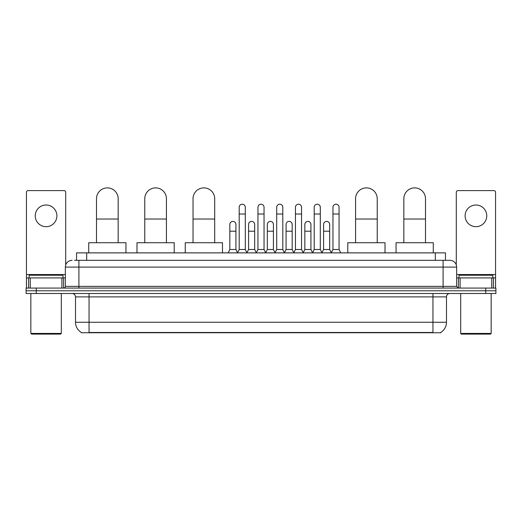 <?xml version="1.0" encoding="UTF-8"?>
<svg xmlns="http://www.w3.org/2000/svg" width="522" height="522" viewBox="0 0 522 522"><rect width="100%" height="100%" fill="white"/><g stroke="black" fill="none" stroke-linecap="round" stroke-linejoin="round"><path stroke-width="0.78" d="M76.538 260.321L76.538 252.876L445.462 252.876L445.462 260.321M440.731 332.423L440.731 332.755L81.269 332.755L81.269 332.423M81.373 332.481A11.849 11.849 0 0 1 75.514 322.263L89.053 322.263L89.053 332.481L432.947 332.481L432.947 322.263L446.486 322.263L446.486 296.881A3.386 3.386 0 0 1 449.866 293.495M75.514 322.263L75.514 296.881C75.318 294.819 74.189 293.697 72.134 293.495M440.627 332.481A11.849 11.849 0 0 0 446.486 322.263M36.253 288.079L495.9 288.079L495.9 290.787L26.1 290.787L26.1 293.495L36.253 293.495L36.253 290.787L26.1 290.787L26.1 288.079L36.253 288.079L36.253 290.787L495.9 290.787L495.9 293.495L36.253 293.495M74.659 260.321L449.866 260.321A6.766 6.766 0 0 1 456.639 267.094L456.639 286.382L458.329 288.079M74.502 260.321L78.9 260.321L78.9 267.094L65.361 267.094L65.361 286.382A1.69 1.69 0 0 1 63.671 288.079M72.134 260.321A6.766 6.766 0 0 0 65.361 267.094M456.639 267.094L443.1 267.094L443.1 260.321L449.866 260.321M46.073 205.015A10.832 10.832 0 0 0 35.242 215.847A10.832 10.832 0 0 0 46.073 226.678A10.832 10.832 0 0 0 56.898 215.847A10.832 10.832 0 0 0 46.073 205.015M61.896 288.079L61.896 277.926L30.243 277.926L30.243 288.079M65.7 264.98L65.7 192.292A1.69 1.69 0 0 0 64.01 190.595L28.129 190.595A1.69 1.69 0 0 0 26.439 192.292L26.439 277.926L30.243 277.926M61.896 277.926L65.361 277.926M26.439 288.079L26.439 277.926M60.624 334.113L31.516 334.113L30.837 333.434L61.302 333.434L60.624 334.113M30.837 293.495L30.837 333.434M61.302 293.495L61.302 333.434M62.992 277.926L62.992 275.218L29.147 275.218L29.147 277.926M96.505 242.723L96.505 198.719A10.832 10.832 0 0 1 107.336 187.887A10.832 10.832 0 0 1 118.168 198.719A10.832 10.832 0 0 0 107.336 187.887M118.168 242.723L118.168 198.719M125.952 252.876L125.952 242.723L88.72 242.723L88.72 252.876M144.77 242.723L144.77 198.719A10.832 10.832 0 0 1 155.602 187.887A10.832 10.832 0 0 1 166.433 198.719A10.832 10.832 0 0 0 155.602 187.887M166.433 242.723L166.433 198.719M174.218 252.876L174.218 242.723L136.986 242.723L136.986 252.876M193.036 242.723L193.036 198.719A10.832 10.832 0 0 1 203.867 187.887A10.832 10.832 0 0 1 214.699 198.719A10.832 10.832 0 0 0 203.867 187.887M214.699 242.723L214.699 198.719M222.483 252.876L222.483 242.723L185.251 242.723L185.251 252.876M355.567 242.723L355.567 198.719A10.832 10.832 0 0 1 366.398 187.887A10.832 10.832 0 0 1 377.23 198.719A10.832 10.832 0 0 0 366.398 187.887M377.23 242.723L377.23 198.719M385.014 252.876L385.014 242.723L347.782 242.723L347.782 252.876M403.832 242.723L403.832 198.719A10.832 10.832 0 0 1 414.664 187.887A10.832 10.832 0 0 1 425.495 198.719A10.832 10.832 0 0 0 414.664 187.887M425.495 242.723L425.495 198.719M433.28 252.876L433.28 242.723L396.048 242.723L396.048 252.876M237.51 252.876L239.2 249.49L245.294 249.49L246.984 252.876M245.294 249.49L245.294 207.254A3.047 3.047 0 0 0 242.247 204.206A3.047 3.047 0 0 1 242.443 204.213M239.2 249.49L239.2 214.02L245.294 214.02M239.2 214.02L239.2 207.254A3.047 3.047 0 0 1 242.247 204.206M256.263 252.876L257.953 249.49L264.047 249.49L265.737 252.876M264.047 249.49L264.047 207.254A3.047 3.047 0 0 0 261 204.206A3.047 3.047 0 0 1 261.189 204.213M257.953 249.49L257.953 214.02L264.047 214.02M257.953 214.02L257.953 207.254A3.047 3.047 0 0 1 261 204.206M275.016 252.876L276.706 249.49L282.8 249.49L284.49 252.876M282.8 249.49L282.8 207.254A3.047 3.047 0 0 0 279.753 204.206A3.047 3.047 0 0 1 279.942 204.213M276.706 249.49L276.706 214.02L282.8 214.02M276.706 214.02L276.706 207.254A3.047 3.047 0 0 1 279.753 204.206M293.762 252.876L295.459 249.49L301.546 249.49L303.243 252.876M301.546 249.49L301.546 207.254A3.047 3.047 0 0 0 298.506 204.206A3.047 3.047 0 0 1 298.695 204.213M295.459 249.49L295.459 214.02L301.546 214.02M295.459 214.02L295.459 207.254A3.047 3.047 0 0 1 298.506 204.206M312.515 252.876L314.205 249.49L320.299 249.49L321.996 252.876M320.299 249.49L320.299 207.254A3.047 3.047 0 0 0 317.252 204.206A3.047 3.047 0 0 1 317.448 204.213M314.205 249.49L314.205 214.02L320.299 214.02M314.205 214.02L314.205 207.254A3.047 3.047 0 0 1 317.252 204.206M331.268 252.876L332.958 249.49L339.052 249.49L340.742 252.876M339.052 249.49L339.052 207.254A3.047 3.047 0 0 0 336.005 204.206A3.047 3.047 0 0 1 336.194 204.213M332.958 249.49L332.958 214.02L339.052 214.02M332.958 214.02L332.958 207.254A3.047 3.047 0 0 1 336.005 204.206M228.134 252.876L229.824 249.49L235.918 249.49L237.562 252.772M235.918 249.49L235.918 224.447A3.047 3.047 0 0 0 233.066 221.406A3.047 3.047 0 0 1 235.918 224.447M229.824 249.49L229.824 231.213L235.918 231.213M229.824 231.213L229.824 224.447A3.047 3.047 0 0 1 233.066 221.406M246.939 252.772L248.576 249.49L254.671 249.49L256.315 252.772M254.671 249.49L254.671 224.447A3.047 3.047 0 0 0 251.813 221.406A3.047 3.047 0 0 1 254.671 224.447M248.576 249.49L248.576 231.213L254.671 231.213M248.576 231.213L248.576 224.447A3.047 3.047 0 0 1 251.813 221.406M265.685 252.772L267.329 249.49L273.424 249.49L275.061 252.772M273.424 249.49L273.424 224.447A3.047 3.047 0 0 0 270.566 221.406A3.047 3.047 0 0 1 273.424 224.447M267.329 249.49L267.329 231.213L273.424 231.213M267.329 231.213L267.329 224.447A3.047 3.047 0 0 1 270.566 221.406M284.438 252.772L286.082 249.49L292.176 249.49L293.814 252.772M292.176 249.49L292.176 224.447A3.047 3.047 0 0 0 289.318 221.406A3.047 3.047 0 0 1 292.176 224.447M286.082 249.49L286.082 231.213L292.176 231.213M286.082 231.213L286.082 224.447A3.047 3.047 0 0 1 289.318 221.406M303.191 252.772L304.835 249.49L310.923 249.49L312.567 252.772M310.923 249.49L310.923 224.447A3.047 3.047 0 0 0 308.071 221.406A3.047 3.047 0 0 1 310.923 224.447M304.835 249.49L304.835 231.213L310.923 231.213M304.835 231.213L304.835 224.447A3.047 3.047 0 0 1 308.071 221.406M321.943 252.772L323.581 249.49L329.676 249.49L331.32 252.772M329.676 249.49L329.676 224.447A3.047 3.047 0 0 0 326.824 221.406A3.047 3.047 0 0 1 329.676 224.447M323.581 249.49L323.581 231.213L329.676 231.213M323.581 231.213L323.581 224.447A3.047 3.047 0 0 1 326.824 221.406M475.927 205.015A10.832 10.832 0 0 0 465.102 215.847A10.832 10.832 0 0 0 475.927 226.678A10.832 10.832 0 0 0 486.758 215.847A10.832 10.832 0 0 0 475.927 205.015M491.757 288.079L491.757 277.926L460.104 277.926L460.104 288.079M491.757 277.926L495.561 277.926L495.561 192.292A1.69 1.69 0 0 0 493.871 190.595L457.99 190.595A1.69 1.69 0 0 0 456.3 192.292L456.3 264.98M456.639 277.926L460.104 277.926M495.561 277.926L495.561 288.079M490.484 334.113L461.376 334.113L460.698 333.434L491.163 333.434L490.484 334.113M460.698 293.495L460.698 333.434M491.163 293.495L491.163 333.434M492.853 277.926L492.853 275.218L459.008 275.218L459.008 277.926M431.59 332.755L431.59 332.423M90.41 332.755L90.41 332.423M86.691 260.321L86.691 252.876M435.309 260.321L435.309 252.876M432.947 293.495L432.947 296.881L75.514 296.881M446.486 296.881L432.947 296.881L432.947 322.263L89.053 322.263L89.053 293.495M485.747 293.495L485.747 288.079M78.9 288.079L78.9 286.382L456.639 286.382M65.361 286.382L78.9 286.382L78.9 267.094L443.1 267.094L443.1 288.079M65.361 274.539L26.439 274.539M63.56 277.926L63.56 288.079M26.465 277.926L26.465 288.079M28.579 288.079L28.579 277.926M96.505 219.031L118.168 219.031M144.77 219.031L166.433 219.031M193.036 219.031L214.699 219.031M355.567 219.031L377.23 219.031M403.832 219.031L425.495 219.031M495.561 274.539L456.639 274.539M495.535 288.079L495.535 277.926M493.421 277.926L493.421 288.079M458.44 288.079L458.44 277.926"/></g></svg>

